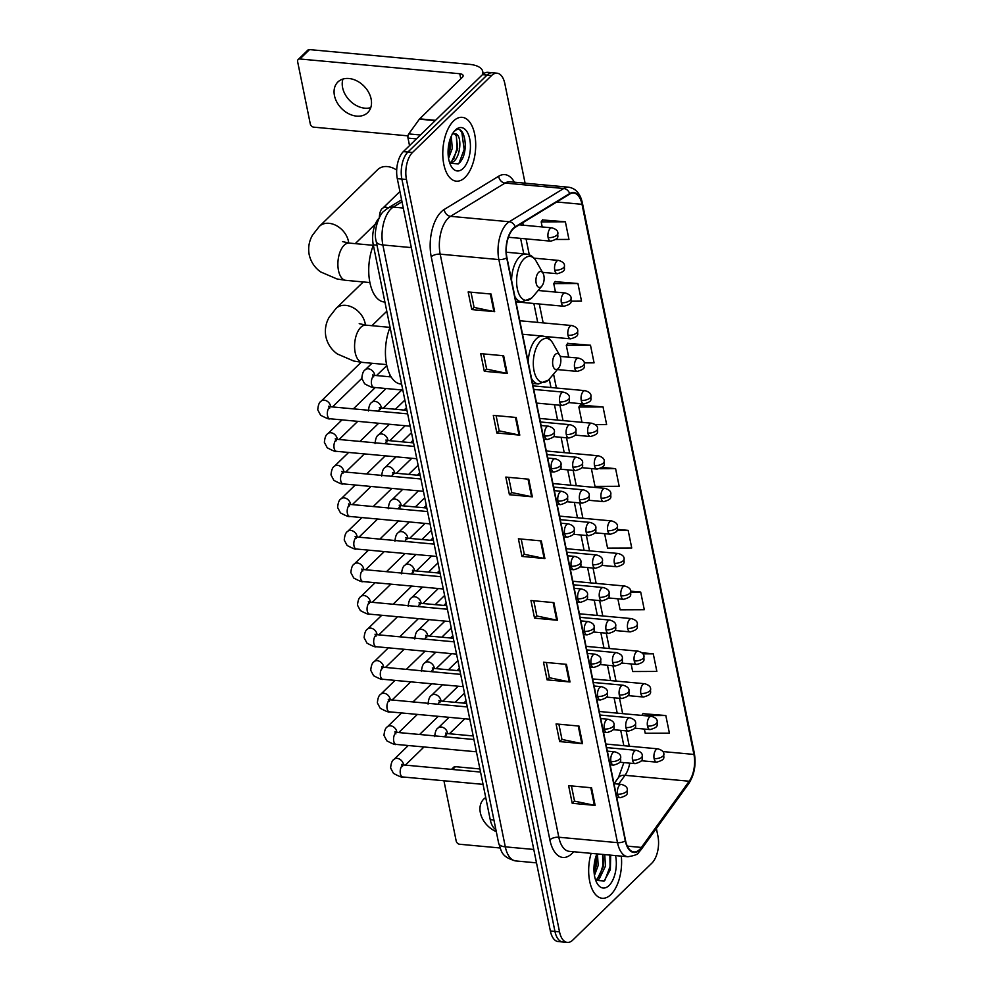<?xml version="1.0" encoding="UTF-8"?>
<svg xmlns="http://www.w3.org/2000/svg" width="992" height="992" viewBox="0 0 992 992"><rect width="100%" height="100%" fill="white"/><g stroke="black" fill="none" stroke-linecap="round" stroke-linejoin="round"><path stroke-width="1.49" d="M689.192 781.225L641.415 847.441A21.378 10.85 -84.7 0 1 639.679 849.462A21.378 10.85 -84.7 0 1 633.9 851.93A21.378 10.85 -84.7 0 1 625.568 840.658L506.937 257.585A21.378 10.85 -84.7 0 1 515.245 227.317L569.73 194.06A21.378 10.85 -84.7 0 1 573.674 193.043A21.378 10.85 -84.7 0 1 582.006 204.315L693.929 754.428A21.378 10.85 -84.7 0 1 689.192 781.225L625.01 775.31A12.028 7.849 35.8 0 0 618.388 777.716L614.06 783.705L618.549 777.43A26.722 13.566 95.3 0 0 619.219 776.451M495.864 829.56A20.038 10.168 -84.7 0 1 490.234 819.677L373.277 244.85A20.038 10.168 -84.7 0 1 379.043 218.141M525.09 183.198L504.866 83.762A20.038 10.168 95.3 0 0 497.054 73.197L487.89 72.354A20.038 10.168 95.3 0 0 482.459 74.673L403.347 151.615A20.038 10.168 95.3 0 0 397.296 178.634L550.362 930.98A20.038 10.168 95.3 0 0 558.161 941.557L562.749 941.978A20.038 10.168 95.3 0 1 554.95 931.414A20.038 10.168 95.3 0 0 562.749 941.978L567.337 942.4A20.038 10.168 95.3 0 0 572.768 940.081L651.868 863.139A20.038 10.168 95.3 0 0 657.932 836.12L656.369 828.456M497.054 73.197A20.038 10.168 95.3 0 0 491.623 75.516L412.523 152.458A20.038 10.168 95.3 0 0 406.46 179.478L401.872 179.056L554.95 931.414L401.872 179.056A20.038 10.168 95.3 0 1 407.935 152.036A20.038 10.168 95.3 0 0 401.872 179.056L397.296 178.634M491.623 75.516L487.047 75.094L407.935 152.036L487.047 75.094A20.038 10.168 95.3 0 1 492.466 72.776A20.038 10.168 95.3 0 0 487.047 75.094L482.459 74.673A26.722 11.755 -11.5 0 0 482.744 71.536A26.722 11.755 -11.5 0 0 469.427 64.344L309.541 49.6L299.894 58.987L459.78 73.73A6.684 2.939 168.5 0 1 463.103 75.528A6.684 2.939 168.5 0 1 462.284 77.388L419.666 118.854L435.538 120.317M610.886 894.561A32.054 16.269 95.3 0 0 621.302 856.133A32.054 16.269 95.3 0 1 610.886 894.561A32.054 16.269 95.3 0 1 602.194 898.268A32.054 16.269 95.3 0 0 610.886 894.561M464.988 177.469A32.054 16.269 95.3 0 0 475.652 142.24A32.054 16.269 95.3 0 0 462.198 117.329A32.054 16.269 95.3 0 0 453.505 121.036A32.054 16.269 95.3 0 0 442.841 156.265A32.054 16.269 95.3 0 0 456.308 181.176A32.054 16.269 95.3 0 0 464.988 177.469A32.054 16.269 95.3 0 0 475.652 142.24A32.054 16.269 95.3 0 0 462.198 117.329A32.054 16.269 95.3 0 0 453.505 121.036A32.054 16.269 95.3 0 0 442.841 156.265A32.054 16.269 95.3 0 0 456.308 181.176A32.054 16.269 95.3 0 0 464.988 177.469M639.778 849.933A21.911 11.123 95.3 0 0 641.551 847.85L689.328 781.646A21.911 11.123 95.3 0 0 694.177 754.18L582.267 204.067A21.911 11.123 95.3 0 0 569.681 193.552L515.195 226.808A21.911 11.123 95.3 0 0 506.689 257.833L625.307 840.906A21.911 11.123 95.3 0 0 639.778 849.933M491.09 294.041L468.162 291.933L471.758 309.566L494.673 311.674L491.09 294.041M470.989 292.194L474.089 307.421L493.917 311.562A5.344 2.356 -11.5 0 0 494.673 311.674M474.064 307.309L471.758 309.566M503.651 355.756L480.723 353.648L484.307 371.281L507.234 373.389L503.651 355.756M483.55 353.908L486.638 369.136L506.478 373.29A5.344 2.356 -11.5 0 0 507.234 373.389M486.626 369.036L484.307 371.281M516.2 417.483L493.284 415.363L496.868 432.996L519.783 435.116L516.2 417.483M496.099 415.623L499.199 430.85L519.027 435.004A5.344 2.356 -11.5 0 0 519.783 435.116M499.174 430.751L496.868 432.996M528.761 479.198L505.833 477.078L509.417 494.71L532.344 496.831L528.761 479.198M508.66 477.338L511.76 492.565L531.588 496.719A5.344 2.356 -11.5 0 0 532.344 496.831M511.736 492.466L509.417 494.71M591.542 787.772L568.614 785.664L572.21 803.297L595.126 805.405L591.542 787.772M571.442 785.924L574.542 801.152L594.369 805.293A5.344 2.356 -11.5 0 0 595.126 805.405M574.517 801.052L572.21 803.297M578.981 726.057L556.066 723.949L559.649 741.582L582.577 743.69L578.981 726.057M558.88 724.21L561.98 739.437L581.808 743.578A5.344 2.356 -11.5 0 0 582.577 743.69M561.956 739.325L559.649 741.582M566.432 664.342L543.504 662.234L547.088 679.867L570.016 681.975L566.432 664.342M546.332 662.495L549.419 677.722L569.259 681.864A5.344 2.356 -11.5 0 0 570.016 681.975M549.407 677.61L547.088 679.867M553.871 602.628L530.943 600.507L534.539 618.14L557.454 620.26L553.871 602.628M533.77 600.768L536.87 615.995L556.698 620.149A5.344 2.356 -11.5 0 0 557.454 620.26M536.846 615.896L534.539 618.14M541.31 540.913L518.394 538.792L521.978 556.425L544.906 558.546L541.31 540.913M521.209 539.053L524.309 554.28L544.149 558.434A5.344 2.356 -11.5 0 0 544.906 558.546M524.297 554.181L521.978 556.425M591.12 853.356A32.054 16.269 95.3 0 0 602.194 898.268A32.054 16.269 95.3 0 1 591.12 853.356M406.46 179.478L559.525 931.835A20.038 10.168 95.3 0 0 567.337 942.4M584.251 362.898L594.072 362.861L590.488 345.228L567.622 343.381M571.07 301.184L581.51 301.146L577.927 283.514L555.061 281.666M555.78 239.469L568.962 239.432L565.378 221.786L542.5 219.951M604.624 533.684L607.55 548.092L631.743 548.006L628.159 530.373L617.384 529.381M617.867 598.808L620.112 609.807L644.292 609.72L640.708 592.088L630.701 591.17M631.123 663.933L632.66 671.534L656.853 671.435L653.269 653.802L641.812 652.748M644.366 729.07L645.222 733.249L669.414 733.162L665.818 715.53L642.952 713.682M595.2 424.613L606.633 424.576L603.037 406.943L580.171 405.096M593.29 468.745L591.406 468.745L595.002 486.378L619.182 486.291L615.598 468.658L602.156 467.418M615.598 468.658L599.986 468.72M628.159 530.373L616.999 530.41M640.708 592.088L630.862 592.125M653.269 653.802L642.828 653.84M641.774 715.406L643.126 713.434M665.818 715.53L643.87 715.604M603.037 406.943L578.857 407.03L581.969 422.332M578.857 407.03L580.345 404.848M590.488 345.228L566.296 345.315L568.714 357.207M566.296 345.315L567.796 343.133M577.927 283.514L553.747 283.6L555.47 292.082M553.747 283.6L555.235 281.418M565.378 221.786L541.186 221.886L542.215 226.957M541.186 221.886L542.674 219.703M597.469 853.938L598.164 865.508L594.456 875.415M596.217 855.674L596.353 865.346L594.109 872.675M604.748 854.608L605.442 866.19L599.292 878.838L595.82 880.499M602.925 854.447L603.632 866.016L597.469 878.664L595.547 879.879M596.911 853.889A21.774 11.048 95.3 0 0 597.048 883.264A21.774 11.048 95.3 0 0 609.038 885.509A21.774 11.048 95.3 0 0 615.511 855.6M595.733 880.4L604.14 880.97L610.353 869.662L610.688 855.154M609.894 855.092L610.043 866.549L604.922 880.264M602.615 854.41L602.764 865.88L599.577 876.382M595.783 856.989L595.498 865.21L594.022 871.522M485.72 797.543A21.378 15.835 -134.2 0 0 483.774 799.081A21.378 15.835 -134.2 0 0 480.339 812.708A21.378 15.835 -134.2 0 0 496.285 831.618M451.496 769.383L453.704 767.225A3.336 2.48 45.8 0 1 455.427 766.692L452.563 769.482M479.905 768.949L455.427 766.692M443.932 780.754L456.196 841.042A3.336 2.48 -134.2 0 0 459.656 844.254L500.018 847.974M555.284 354.479A8.01 4.067 95.3 0 0 552.866 365.279A8.01 4.067 95.3 0 0 558.161 368.578A8.01 4.067 95.3 0 0 558.521 368.193A8.01 4.067 95.3 0 0 559.711 355.297A8.01 4.067 95.3 0 0 555.284 354.479M390.054 327.31A36.741 18.65 95.3 0 0 386.483 364.064A36.741 18.65 95.3 0 0 400.917 384.053L401.611 384.115M396.688 170.066A18.699 13.851 -134.2 0 0 377.692 169.632L319.35 226.374A18.699 13.851 45.8 0 1 336.015 225.42A18.699 13.851 45.8 0 1 348.44 241.254A18.699 13.851 45.8 0 1 348.713 243.04M538.594 272.416A8.01 4.067 95.3 0 0 536.176 283.228A8.01 4.067 95.3 0 0 541.471 286.527A8.01 4.067 95.3 0 0 541.818 286.142A8.01 4.067 95.3 0 0 543.008 273.246A8.01 4.067 95.3 0 0 538.594 272.416M373.364 245.247A36.741 18.65 95.3 0 0 369.793 282.013A36.741 18.65 95.3 0 0 384.226 301.99L384.921 302.052M370.772 107.644A21.378 15.835 45.8 0 1 342.612 87.68A21.378 15.835 45.8 0 1 342.959 79.05M334.453 95.616A21.378 15.835 -134.2 0 0 348.651 113.72A21.378 15.835 -134.2 0 0 367.685 112.629A21.378 15.835 -134.2 0 0 371.12 99.002A21.378 15.835 -134.2 0 0 356.922 80.91A21.378 15.835 -134.2 0 0 337.888 81.989A21.378 15.835 -134.2 0 0 334.453 95.616M416.442 138.892L408.01 138.111L409.535 145.613M299.894 58.987A3.336 2.48 -134.2 0 0 298.158 59.532L307.805 50.146A3.336 2.48 45.8 0 1 309.541 49.6M298.158 59.532A3.336 2.48 -134.2 0 0 297.625 61.653L310.298 123.963A3.336 2.48 -134.2 0 0 313.77 127.162L407.997 135.854M408.01 138.111A3.336 1.699 -84.7 0 1 408.741 133.92L419.393 119.164A3.336 1.699 -84.7 0 1 419.666 118.854M451.286 136.189L452.278 148.428L448.558 158.323M450.331 138.582L450.455 148.254L448.21 155.583M452.34 133.635L456.122 134.007A15.091 7.663 95.3 0 0 454.906 133.697A15.091 7.663 95.3 0 0 452.203 134.366M456.122 134.007C461.85 135.904 461.02 156.153 453.394 161.746L449.934 163.407M454.014 133.722L456.246 135.755L457.734 148.936L451.583 161.584L449.661 162.8M449.847 163.32L458.242 163.878C470.58 154.541 464.851 121.074 454.485 131.266L453.939 131.762M463.152 168.417A21.774 11.048 95.3 0 0 469.737 139.054A21.774 11.048 95.3 0 0 455.353 130.088A21.774 11.048 95.3 0 0 454.386 131.142A21.774 11.048 95.3 0 0 451.149 166.185A21.774 11.048 95.3 0 0 463.152 168.417M460.065 130.287L461.838 132.258L464.157 149.47L459.023 163.184M456.444 136.09L456.878 148.8L453.679 159.29M449.884 139.897L449.599 148.118L448.136 154.442M493.929 820.012L490.234 819.677M376.972 245.198L373.277 244.85M401.996 201.773L393.241 207.117A26.722 13.566 95.3 0 0 390.935 208.94A26.722 13.566 95.3 0 0 382.862 244.962L505.312 846.846A26.722 13.566 95.3 0 0 515.716 860.932C500.427 856.79 501.642 850.64 498.654 843.25L376.204 241.366A13.355 5.878 168.5 0 0 382.862 244.962L411.32 247.591M533.77 849.462L505.312 846.846A13.355 5.878 168.5 0 1 498.654 843.25M403.273 208.047L393.241 207.117A13.355 10.763 -121.4 0 0 387.525 208.382L401.599 199.789M550.362 930.98L559.525 931.835M403.347 151.615L412.523 152.458M573.612 851.744A33.393 16.951 -84.7 0 1 549.866 839.84L431.235 256.767A6.684 2.939 168.5 0 1 440.188 254.163L558.818 837.236A26.722 13.566 95.3 0 0 569.222 851.334L627.899 856.741A26.722 13.566 -84.7 0 1 617.495 842.654A6.684 2.939 -11.5 0 0 625.307 840.906M431.235 256.767A33.393 16.951 -84.7 0 1 441.341 211.742A33.393 16.951 -84.7 0 1 444.218 209.473L498.703 176.216A33.393 16.951 -84.7 0 1 514.377 182.206M448.26 218.141A26.722 13.566 95.3 0 0 440.188 254.163L498.864 259.582A26.722 13.566 -84.7 0 1 509.256 221.749L563.729 188.492A26.722 13.566 -84.7 0 1 568.664 187.215L509.987 181.796A26.722 13.566 95.3 0 0 505.052 183.074L450.566 216.33A26.722 13.566 95.3 0 0 448.26 218.141M627.899 856.741C634.731 855.612 638.29 854.224 638.6 852.562L640.981 849.784A6.684 4.365 -144.2 0 0 641.551 847.85M640.981 849.784L688.758 783.581C694.388 774.814 696.235 764.696 694.326 753.213A6.684 2.939 168.5 0 1 694.177 754.18M582.267 204.067A6.684 2.939 -11.5 0 0 582.403 203.1C580.382 193.688 575.806 188.381 568.664 187.215M569.681 193.552A6.684 5.382 -121.4 0 0 563.729 188.492L505.052 183.074A6.684 5.382 58.6 0 1 498.703 176.216M688.758 783.581A6.684 4.365 -144.2 0 0 689.328 781.646M515.195 226.808A6.684 5.382 -121.4 0 0 509.256 221.749L450.566 216.33A6.684 5.382 58.6 0 1 444.218 209.473M506.689 257.833A6.684 2.939 168.5 0 1 498.864 259.582L617.495 842.654L558.818 837.236A6.684 2.939 168.5 0 0 549.866 839.84M582.006 204.315L556.748 201.984M641.415 847.441L627.328 846.139M618.636 784.126L625.01 775.31A21.378 10.85 95.3 0 0 629.759 763.146M693.929 754.428L662.718 751.552M629.275 746.207L626.15 730.856M622.654 713.645L619.529 698.294M616.02 681.082L612.907 665.731M609.398 648.52L606.273 633.169M602.776 615.958L599.652 600.606M596.155 583.395L593.03 568.044M589.521 550.833L586.396 535.482M582.899 518.27L579.774 502.919M576.278 485.708L573.153 470.357M569.656 453.146L566.531 437.794M563.022 420.583L559.897 405.232M556.4 388.021L553.561 374.071M543.145 322.896L539.301 303.998M529.306 254.82L526.058 238.874M523.28 225.209L522.772 222.729M623.881 745.711A12.028 5.295 168.5 0 1 623.745 745.277L620.719 730.36M540.566 540.838L544.149 558.434M553.127 602.553L556.698 620.149M565.676 664.28L569.259 681.864M578.237 725.995L581.808 743.578M590.786 787.71L594.369 805.293M528.004 479.124L531.588 496.719M515.456 417.409L519.027 435.004M502.894 355.694L506.478 373.29M490.346 293.979L493.917 311.562M386.595 364.61L362.464 362.39A18.699 9.486 -84.7 0 1 355.173 352.52A18.699 9.486 -84.7 0 1 360.828 327.31A18.699 9.486 -84.7 0 1 365.899 325.14L359.216 323.652M362.464 362.39L353.722 361.026L337.354 353.983C331.365 349.692 327.546 343.939 325.872 336.722C324.632 329.803 325.736 323.305 329.17 317.242L336.052 308.425A18.699 13.851 45.8 0 1 352.706 307.47A18.699 13.851 45.8 0 1 365.13 323.305A18.699 13.851 45.8 0 1 365.403 325.091M522.536 334.23L542.81 336.102C547.038 336.598 550.399 338.979 552.866 343.244A22.084 11.21 95.3 0 0 540.69 340.975A22.084 11.21 95.3 0 0 534.018 370.76A22.084 11.21 95.3 0 0 548.601 379.849A22.084 11.21 95.3 0 0 549.58 378.795L548.365 380.11L538.383 383.978A24.044 12.202 95.3 0 1 531.551 378.535M542.81 336.102A24.044 12.202 95.3 0 0 536.288 338.88A24.044 12.202 95.3 0 0 528.252 362.353M369.904 282.559L345.762 280.339A18.699 9.486 -84.7 0 1 338.483 270.469A18.699 9.486 -84.7 0 1 344.137 245.26A18.699 9.486 -84.7 0 1 349.196 243.09L342.525 241.589M506.292 252.216L526.107 254.039C530.348 254.547 533.696 256.928 536.176 261.194A22.084 11.21 95.3 0 0 523.999 258.924A22.084 11.21 95.3 0 0 517.316 288.709A22.084 11.21 95.3 0 0 531.91 297.798A22.084 11.21 95.3 0 0 532.89 296.744L531.675 298.059L521.693 301.928A24.044 12.202 95.3 0 1 514.848 296.484M526.107 254.039A24.044 12.202 95.3 0 0 519.597 256.829A24.044 12.202 95.3 0 0 511.562 280.29M617.582 794.158A6.684 3.385 95.3 0 0 620.186 797.692C630.069 794.852 626.547 792.906 627.341 789.706A6.684 2.939 168.5 0 1 626.522 791.566A6.684 2.939 -11.5 0 1 617.582 794.158A6.684 3.385 95.3 0 1 619.603 785.156A6.684 3.385 95.3 0 1 621.414 784.387C625.468 785.577 627.44 787.35 627.341 789.706M408.27 745.513L394.047 759.351A6.014 4.452 45.8 0 1 399.404 759.041A6.014 4.452 45.8 0 1 403.397 764.138A6.014 4.452 45.8 0 1 403.446 764.46A6.014 4.452 45.8 0 1 403.496 764.956M402.541 766.419L401.5 764.448L403.818 764.981A6.014 3.05 95.3 0 0 402.194 765.675A6.014 3.05 95.3 0 0 400.309 773.45A6.014 3.05 95.3 0 0 402.715 776.959C402.343 777.678 399.268 776.488 393.489 773.4L390.612 767.982C391.059 763.146 392.2 760.269 394.047 759.351M610.96 761.596A6.684 3.385 95.3 0 0 613.564 765.13C623.447 762.29 619.926 760.343 620.719 757.144A6.684 2.939 168.5 0 1 619.901 759.004A6.684 2.939 -11.5 0 1 610.96 761.596A6.684 3.385 95.3 0 1 612.982 752.593A6.684 3.385 95.3 0 1 614.792 751.824C618.834 753.015 620.818 754.788 620.719 757.144M401.636 712.95L387.413 726.789A6.014 4.452 45.8 0 1 392.77 726.479A6.014 4.452 45.8 0 1 396.763 731.575A6.014 4.452 45.8 0 1 396.825 731.898A6.014 4.452 45.8 0 1 396.874 732.381M395.907 733.857L394.878 731.885L397.197 732.418A6.014 3.05 95.3 0 0 395.56 733.113A6.014 3.05 95.3 0 0 393.688 740.888A6.014 3.05 95.3 0 0 396.093 744.397C395.721 745.104 392.646 743.926 386.855 740.838L383.991 735.419C384.437 730.583 385.578 727.706 387.413 726.789M604.326 729.033A6.684 3.385 95.3 0 0 606.93 732.567C616.826 729.728 613.304 727.781 614.098 724.582A6.684 2.939 168.5 0 1 613.279 726.442A6.684 2.939 -11.5 0 1 604.326 729.033A6.684 3.385 95.3 0 1 606.348 720.031A6.684 3.385 95.3 0 1 608.158 719.262C612.213 720.452 614.197 722.226 614.098 724.582M395.014 680.388L380.792 694.226A6.014 4.452 45.8 0 1 386.148 693.916A6.014 4.452 45.8 0 1 390.141 699.013A6.014 4.452 45.8 0 1 390.203 699.335A6.014 4.452 45.8 0 1 390.253 699.819M389.286 701.294L388.244 699.323L390.563 699.856A6.014 3.05 95.3 0 0 388.938 700.55A6.014 3.05 95.3 0 0 387.054 708.325A6.014 3.05 95.3 0 0 389.459 711.834C389.1 712.541 386.024 711.363 380.234 708.276L377.369 702.857C377.816 698.021 378.956 695.144 380.792 694.226M597.705 696.471A6.684 3.385 95.3 0 0 600.309 699.992C610.204 697.165 606.67 695.218 607.464 692.019A6.684 2.939 168.5 0 1 606.658 693.879A6.684 2.939 -11.5 0 1 597.705 696.471A6.684 3.385 95.3 0 1 599.726 687.468A6.684 3.385 95.3 0 1 601.536 686.7C605.591 687.89 607.563 689.663 607.464 692.019M388.393 647.826L374.17 661.664A6.014 4.452 45.8 0 1 379.527 661.354A6.014 4.452 45.8 0 1 383.52 666.438A6.014 4.452 45.8 0 1 383.569 666.773A6.014 4.452 45.8 0 1 383.619 667.256M382.664 668.732L381.622 666.76L383.941 667.294A6.014 3.05 95.3 0 0 382.317 667.988A6.014 3.05 95.3 0 0 380.432 675.763A6.014 3.05 95.3 0 0 382.838 679.272C382.466 679.979 379.39 678.801 373.612 675.713L370.735 670.294C371.182 665.458 372.335 662.582 374.17 661.664M591.083 663.908A6.684 3.385 95.3 0 0 593.687 667.43C603.57 664.603 600.048 662.656 600.842 659.457A6.684 2.939 168.5 0 1 600.024 661.317A6.684 2.939 -11.5 0 1 591.083 663.908A6.684 3.385 95.3 0 1 593.104 654.906A6.684 3.385 95.3 0 1 594.915 654.137C598.97 655.328 600.941 657.101 600.842 659.457M381.759 615.263L367.548 629.102A6.014 4.452 45.8 0 1 372.893 628.792A6.014 4.452 45.8 0 1 376.898 633.876A6.014 4.452 45.8 0 1 376.948 634.21A6.014 4.452 45.8 0 1 376.997 634.694M376.03 636.17L375.001 634.198L377.32 634.731A6.014 3.05 95.3 0 0 375.683 635.426A6.014 3.05 95.3 0 0 373.81 643.2A6.014 3.05 95.3 0 0 376.216 646.71C375.844 647.416 372.769 646.238 366.99 643.151L364.114 637.732C364.56 632.896 365.701 630.019 367.548 629.102M584.462 631.346A6.684 3.385 95.3 0 0 587.066 634.868C596.948 632.04 593.427 630.094 594.22 626.894A6.684 2.939 168.5 0 1 593.402 628.754A6.684 2.939 -11.5 0 1 584.462 631.346A6.684 3.385 95.3 0 1 586.483 622.344A6.684 3.385 95.3 0 1 588.281 621.575C592.336 622.765 594.32 624.538 594.22 626.894M375.137 582.701L360.914 596.539A6.014 4.452 45.8 0 1 366.271 596.229A6.014 4.452 45.8 0 1 370.264 601.313A6.014 4.452 45.8 0 1 370.326 601.648A6.014 4.452 45.8 0 1 370.376 602.132M369.408 603.595L368.367 601.636L370.686 602.169A6.014 3.05 95.3 0 0 369.061 602.863A6.014 3.05 95.3 0 0 367.189 610.638A6.014 3.05 95.3 0 0 369.582 614.147C369.222 614.854 366.147 613.676 360.356 610.588L357.492 605.17C357.938 600.334 359.079 597.444 360.914 596.539M577.828 598.784A6.684 3.385 95.3 0 0 580.432 602.305C590.327 599.478 586.805 597.531 587.599 594.332A6.684 2.939 168.5 0 1 586.78 596.192A6.684 2.939 -11.5 0 1 577.828 598.784A6.684 3.385 95.3 0 1 579.849 589.781A6.684 3.385 95.3 0 1 581.659 589.012C585.714 590.203 587.698 591.976 587.599 594.332M368.516 550.138L354.293 563.977A6.014 4.452 45.8 0 1 359.65 563.667A6.014 4.452 45.8 0 1 363.642 568.751A6.014 4.452 45.8 0 1 363.704 569.086A6.014 4.452 45.8 0 1 363.742 569.569M362.787 571.032L361.745 569.073L364.064 569.606A6.014 3.05 95.3 0 0 362.44 570.301A6.014 3.05 95.3 0 0 360.555 578.076A6.014 3.05 95.3 0 0 362.96 581.572C362.601 582.292 359.526 581.114 353.735 578.026L350.87 572.607C351.317 567.771 352.458 564.882 354.293 563.977M571.206 566.221A6.684 3.385 95.3 0 0 573.81 569.743C583.705 566.916 580.171 564.969 580.965 561.77A6.684 2.939 168.5 0 1 580.159 563.63A6.684 2.939 -11.5 0 1 571.206 566.221A6.684 3.385 95.3 0 1 573.227 557.219A6.684 3.385 95.3 0 1 575.038 556.45C579.092 557.64 581.064 559.414 580.965 561.77M361.894 517.576L347.671 531.402A6.014 4.452 45.8 0 1 353.028 531.104A6.014 4.452 45.8 0 1 357.021 536.188A6.014 4.452 45.8 0 1 357.07 536.523A6.014 4.452 45.8 0 1 357.12 537.007M356.165 538.47L355.124 536.511L357.442 537.044A6.014 3.05 95.3 0 0 355.818 537.738A6.014 3.05 95.3 0 0 353.933 545.513A6.014 3.05 95.3 0 0 356.339 549.01C355.967 549.729 352.892 548.551 347.113 545.464L344.236 540.045C344.683 535.209 345.836 532.32 347.671 531.402M564.584 533.659A6.684 3.385 95.3 0 0 567.188 537.18C577.071 534.353 573.55 532.394 574.343 529.207A6.684 2.939 168.5 0 1 573.525 531.067A6.684 2.939 -11.5 0 1 564.584 533.659A6.684 3.385 95.3 0 1 566.606 524.656A6.684 3.385 95.3 0 1 568.416 523.888C572.471 525.078 574.442 526.851 574.343 529.207M355.26 485.014L341.05 498.84A6.014 4.452 45.8 0 1 346.394 498.542A6.014 4.452 45.8 0 1 350.387 503.626A6.014 4.452 45.8 0 1 350.449 503.961A6.014 4.452 45.8 0 1 350.498 504.444M349.531 505.908L348.502 503.948L350.821 504.482A6.014 3.05 95.3 0 0 349.184 505.176A6.014 3.05 95.3 0 0 347.312 512.938A6.014 3.05 95.3 0 0 349.717 516.448C349.345 517.167 346.27 515.989 340.479 512.901L337.615 507.482C338.061 502.634 339.202 499.757 341.05 498.84M557.963 501.096A6.684 3.385 95.3 0 0 560.554 504.618C570.45 501.791 566.928 499.832 567.722 496.645A6.684 2.939 168.5 0 1 566.903 498.505A6.684 2.939 -11.5 0 1 557.963 501.096A6.684 3.385 95.3 0 1 559.972 492.094A6.684 3.385 95.3 0 1 561.782 491.325C565.837 492.516 567.821 494.289 567.722 496.645M348.638 452.451L334.416 466.277A6.014 4.452 45.8 0 1 339.772 465.98A6.014 4.452 45.8 0 1 343.765 471.064A6.014 4.452 45.8 0 1 343.827 471.398A6.014 4.452 45.8 0 1 343.877 471.882M342.91 473.345L341.868 471.386L344.187 471.919A6.014 3.05 95.3 0 0 342.562 472.614A6.014 3.05 95.3 0 0 340.678 480.376A6.014 3.05 95.3 0 0 343.083 483.885C342.724 484.604 339.648 483.426 333.858 480.339L330.993 474.92C331.44 470.072 332.58 467.195 334.416 466.277M551.329 468.534A6.684 3.385 95.3 0 0 553.933 472.056C563.828 469.228 560.306 467.269 561.088 464.082A6.684 2.939 168.5 0 1 560.282 465.942A6.684 2.939 -11.5 0 1 551.329 468.534A6.684 3.385 95.3 0 1 553.35 459.532A6.684 3.385 95.3 0 1 555.16 458.763C559.215 459.953 561.187 461.726 561.088 464.082M342.017 419.889L327.794 433.715A6.014 4.452 45.8 0 1 333.151 433.417A6.014 4.452 45.8 0 1 337.144 438.501A6.014 4.452 45.8 0 1 337.206 438.836A6.014 4.452 45.8 0 1 337.243 439.32M336.288 440.783L335.246 438.824L337.565 439.357A6.014 3.05 95.3 0 0 335.941 440.051A6.014 3.05 95.3 0 0 334.056 447.814A6.014 3.05 95.3 0 0 336.462 451.323C336.102 452.042 333.014 450.864 327.236 447.776L324.372 442.358C324.818 437.509 325.959 434.632 327.794 433.715M544.707 435.972A6.684 3.385 95.3 0 0 547.311 439.493C557.194 436.666 553.672 434.707 554.466 431.52A6.684 2.939 168.5 0 1 553.66 433.38A6.684 2.939 -11.5 0 1 544.707 435.972A6.684 3.385 95.3 0 1 546.728 426.969A6.684 3.385 95.3 0 1 548.539 426.2C552.594 427.391 554.565 429.164 554.466 431.52M361.162 362.254L321.172 401.152A6.014 4.452 45.8 0 1 326.529 400.855A6.014 4.452 45.8 0 1 330.522 405.939A6.014 4.452 45.8 0 1 330.572 406.274A6.014 4.452 45.8 0 1 330.621 406.757M329.666 408.22L328.625 406.261L330.944 406.794A6.014 3.05 95.3 0 0 329.319 407.489A6.014 3.05 95.3 0 0 327.434 415.251A6.014 3.05 95.3 0 0 329.84 418.76C329.468 419.48 326.393 418.302 320.614 415.214L317.738 409.795C318.184 404.947 319.325 402.07 321.172 401.152M632.536 760.12A6.684 3.385 95.3 0 0 635.14 763.642C645.023 760.802 641.502 758.855 642.295 755.656A6.684 2.939 168.5 0 1 641.477 757.516A6.684 2.939 -11.5 0 1 632.536 760.12A6.684 3.385 95.3 0 1 634.558 751.105A6.684 3.385 95.3 0 1 636.368 750.336C640.423 751.539 642.394 753.312 642.295 755.656M434.682 736.622C435.128 731.786 436.269 728.897 438.104 727.992A6.014 4.452 45.8 0 1 441.217 727A6.014 4.452 45.8 0 1 447.516 733.1A6.014 4.452 45.8 0 1 447.566 733.584M446.598 735.047L445.557 733.088L447.876 733.621A6.014 3.05 95.3 0 0 446.251 734.316A6.014 3.05 95.3 0 0 444.813 736.808M625.915 727.558A6.684 3.385 95.3 0 0 628.506 731.079C638.402 728.24 634.88 726.293 635.674 723.094A6.684 2.939 168.5 0 1 634.855 724.954A6.684 2.939 -11.5 0 1 625.915 727.558A6.684 3.385 95.3 0 1 627.936 718.543A6.684 3.385 95.3 0 1 629.734 717.774C633.789 718.977 635.773 720.75 635.674 723.094M428.06 704.06C428.507 699.224 429.648 696.334 431.483 695.417A6.014 4.452 45.8 0 1 434.595 694.437A6.014 4.452 45.8 0 1 440.894 700.538A6.014 4.452 45.8 0 1 440.932 701.022M439.977 702.485L438.935 700.526L441.254 701.059A6.014 3.05 95.3 0 0 439.63 701.753A6.014 3.05 95.3 0 0 438.191 704.246M619.281 694.995A6.684 3.385 95.3 0 0 621.885 698.517C631.78 695.677 628.258 693.73 629.052 690.531A6.684 2.939 168.5 0 1 628.234 692.391A6.684 2.939 -11.5 0 1 619.281 694.995A6.684 3.385 95.3 0 1 621.302 685.98A6.684 3.385 95.3 0 1 623.112 685.212C627.167 686.414 629.151 688.188 629.052 690.531M421.426 671.497C421.873 666.649 423.014 663.772 424.861 662.854A6.014 4.452 45.8 0 1 427.974 661.875A6.014 4.452 45.8 0 1 434.26 667.976A6.014 4.452 45.8 0 1 434.31 668.459M433.355 669.922L432.314 667.963L434.632 668.496A6.014 3.05 95.3 0 0 433.008 669.191A6.014 3.05 95.3 0 0 431.557 671.683M612.659 662.433A6.684 3.385 95.3 0 0 615.263 665.954C625.158 663.115 621.624 661.168 622.418 657.969A6.684 2.939 168.5 0 1 621.612 659.829A6.684 2.939 -11.5 0 1 612.659 662.433A6.684 3.385 95.3 0 1 614.68 653.418A6.684 3.385 95.3 0 1 616.491 652.649C620.546 653.852 622.517 655.625 622.418 657.969M414.805 638.935C415.251 634.086 416.392 631.21 418.227 630.292A6.014 4.452 45.8 0 1 421.352 629.312A6.014 4.452 45.8 0 1 427.639 635.413A6.014 4.452 45.8 0 1 427.688 635.897M426.721 637.36L425.692 635.401L428.011 635.934A6.014 3.05 95.3 0 0 426.374 636.628A6.014 3.05 95.3 0 0 424.936 639.121M606.038 629.87A6.684 3.385 95.3 0 0 608.642 633.392C618.524 630.552 615.003 628.606 615.796 625.406A6.684 2.939 168.5 0 1 614.978 627.266A6.684 2.939 -11.5 0 1 606.038 629.87A6.684 3.385 95.3 0 1 608.059 620.856A6.684 3.385 95.3 0 1 609.869 620.087C613.924 621.29 615.896 623.063 615.796 625.406M408.183 606.372C408.63 601.524 409.77 598.647 411.606 597.73A6.014 4.452 45.8 0 1 414.718 596.75A6.014 4.452 45.8 0 1 421.017 602.851A6.014 4.452 45.8 0 1 421.067 603.334M420.1 604.798L419.058 602.838L421.377 603.372A6.014 3.05 95.3 0 0 419.752 604.066A6.014 3.05 95.3 0 0 418.314 606.558M599.416 597.308A6.684 3.385 95.3 0 0 602.008 600.83C611.903 597.99 608.381 596.043 609.175 592.844A6.684 2.939 168.5 0 1 608.356 594.704A6.684 2.939 -11.5 0 1 599.416 597.308A6.684 3.385 95.3 0 1 601.425 588.293A6.684 3.385 95.3 0 1 603.235 587.524C607.29 588.727 609.274 590.5 609.175 592.844M401.562 573.81C401.996 568.962 403.149 566.085 404.984 565.167A6.014 4.452 45.8 0 1 408.096 564.188A6.014 4.452 45.8 0 1 414.383 570.288A6.014 4.452 45.8 0 1 414.433 570.772M413.478 572.235L412.436 570.276L414.755 570.809A6.014 3.05 95.3 0 0 413.131 571.504A6.014 3.05 95.3 0 0 411.692 573.996M592.782 564.746A6.684 3.385 95.3 0 0 595.386 568.267C605.281 565.428 601.76 563.481 602.541 560.282A6.684 2.939 168.5 0 1 601.735 562.142A6.684 2.939 -11.5 0 1 592.782 564.746A6.684 3.385 95.3 0 1 594.803 555.731A6.684 3.385 95.3 0 1 596.614 554.962C600.668 556.165 602.64 557.938 602.541 560.282M394.928 541.248C395.374 536.399 396.515 533.522 398.362 532.605A6.014 4.452 45.8 0 1 401.475 531.625A6.014 4.452 45.8 0 1 407.762 537.726A6.014 4.452 45.8 0 1 407.811 538.21M406.856 539.673L405.815 537.714L408.134 538.247A6.014 3.05 95.3 0 0 406.497 538.941A6.014 3.05 95.3 0 0 405.058 541.434M586.16 532.183A6.684 3.385 95.3 0 0 588.764 535.705C598.647 532.865 595.126 530.918 595.919 527.719A6.684 2.939 168.5 0 1 595.101 529.579A6.684 2.939 -11.5 0 1 586.16 532.183A6.684 3.385 95.3 0 1 588.182 523.168A6.684 3.385 95.3 0 1 589.992 522.4C594.047 523.602 596.018 525.363 595.919 527.719M388.306 508.685C388.752 503.837 389.893 500.96 391.728 500.042A6.014 4.452 45.8 0 1 394.853 499.063A6.014 4.452 45.8 0 1 401.14 505.164A6.014 4.452 45.8 0 1 401.19 505.647M400.222 507.11L399.193 505.151L401.512 505.684A6.014 3.05 95.3 0 0 399.875 506.379A6.014 3.05 95.3 0 0 398.437 508.871M579.539 499.608A6.684 3.385 95.3 0 0 582.143 503.142C592.026 500.303 588.504 498.356 589.298 495.157A6.684 2.939 168.5 0 1 588.479 497.017A6.684 2.939 -11.5 0 1 579.539 499.608A6.684 3.385 95.3 0 1 581.56 490.606A6.684 3.385 95.3 0 1 583.37 489.837C587.413 491.028 589.397 492.801 589.298 495.157M381.684 476.123C382.131 471.274 383.272 468.398 385.107 467.48A6.014 4.452 45.8 0 1 388.219 466.5A6.014 4.452 45.8 0 1 394.518 472.601A6.014 4.452 45.8 0 1 394.556 473.085M393.601 474.548L392.559 472.589L394.878 473.122A6.014 3.05 95.3 0 0 393.254 473.816A6.014 3.05 95.3 0 0 391.815 476.309M572.905 467.046A6.684 3.385 95.3 0 0 575.509 470.58C585.404 467.74 581.882 465.794 582.676 462.594A6.684 2.939 168.5 0 1 581.858 464.454A6.684 2.939 -11.5 0 1 572.905 467.046A6.684 3.385 95.3 0 1 574.926 458.044A6.684 3.385 95.3 0 1 576.736 457.275C580.791 458.465 582.775 460.238 582.676 462.594M375.05 443.56C375.497 438.712 376.65 435.835 378.485 434.918A6.014 4.452 45.8 0 1 381.598 433.938A6.014 4.452 45.8 0 1 387.884 440.039A6.014 4.452 45.8 0 1 387.934 440.522M386.979 441.986L385.938 440.026L388.256 440.56A6.014 3.05 95.3 0 0 386.632 441.254A6.014 3.05 95.3 0 0 385.181 443.746M566.283 434.484A6.684 3.385 95.3 0 0 568.887 438.018C578.782 435.178 575.248 433.231 576.042 430.032A6.684 2.939 168.5 0 1 575.236 431.892A6.684 2.939 -11.5 0 1 566.283 434.484A6.684 3.385 95.3 0 1 568.304 425.481A6.684 3.385 95.3 0 1 570.115 424.712C574.17 425.903 576.141 427.676 576.042 430.032M368.429 410.998C368.875 406.15 370.016 403.273 371.864 402.355A6.014 4.452 45.8 0 1 374.976 401.376A6.014 4.452 45.8 0 1 381.263 407.476A6.014 4.452 45.8 0 1 381.312 407.96M380.345 409.423L379.316 407.464L381.635 407.997A6.014 3.05 95.3 0 0 379.998 408.692A6.014 3.05 95.3 0 0 378.56 411.184M559.662 401.921A6.684 3.385 95.3 0 0 562.266 405.455C572.148 402.616 568.627 400.669 569.42 397.47A6.684 2.939 168.5 0 1 568.602 399.33A6.684 2.939 -11.5 0 1 559.662 401.921A6.684 3.385 95.3 0 1 561.683 392.919A6.684 3.385 95.3 0 1 563.493 392.15C567.548 393.34 569.52 395.114 569.42 397.47M373.724 376.861L372.682 374.902L375.001 375.435A6.014 3.05 95.3 0 0 373.376 376.129A6.014 3.05 95.3 0 0 371.504 383.892A6.014 3.05 95.3 0 0 373.897 387.401C373.538 388.12 370.462 386.93 364.672 383.842L361.807 378.423C362.254 373.587 363.394 370.71 365.23 369.793A6.014 4.452 45.8 0 1 368.342 368.813A6.014 4.452 45.8 0 1 374.641 374.914A6.014 4.452 45.8 0 1 374.691 375.398M654.112 758.632A6.684 3.385 95.3 0 0 656.716 762.154C666.599 759.314 663.078 757.367 663.871 754.168A6.684 2.939 168.5 0 1 663.065 756.028A6.684 2.939 -11.5 0 1 654.112 758.632A6.684 3.385 95.3 0 1 656.134 749.63A6.684 3.385 95.3 0 1 657.944 748.848C661.999 750.051 663.97 751.824 663.871 754.168M647.491 726.07A6.684 3.385 95.3 0 0 650.095 729.591C659.978 726.752 656.456 724.805 657.25 721.606A6.684 2.939 168.5 0 1 656.431 723.466A6.684 2.939 -11.5 0 1 647.491 726.07A6.684 3.385 95.3 0 1 649.512 717.067A6.684 3.385 95.3 0 1 651.322 716.286C655.377 717.489 657.349 719.262 657.25 721.606M640.857 693.507A6.684 3.385 95.3 0 0 643.461 697.029C653.356 694.189 649.834 692.242 650.628 689.043A6.684 2.939 168.5 0 1 649.81 690.903A6.684 2.939 -11.5 0 1 640.857 693.507A6.684 3.385 95.3 0 1 642.878 684.505A6.684 3.385 95.3 0 1 644.688 683.724C648.743 684.926 650.727 686.7 650.628 689.043M634.235 660.945A6.684 3.385 95.3 0 0 636.839 664.466C646.734 661.627 643.213 659.68 643.994 656.481A6.684 2.939 168.5 0 1 643.188 658.341A6.684 2.939 -11.5 0 1 634.235 660.945A6.684 3.385 95.3 0 1 636.256 651.942A6.684 3.385 95.3 0 1 638.067 651.161C642.122 652.364 644.093 654.137 643.994 656.481M627.614 628.382A6.684 3.385 95.3 0 0 630.218 631.904C640.1 629.064 636.579 627.118 637.372 623.918A6.684 2.939 168.5 0 1 636.554 625.778A6.684 2.939 -11.5 0 1 627.614 628.382A6.684 3.385 95.3 0 1 629.635 619.38A6.684 3.385 95.3 0 1 631.445 618.599C635.5 619.802 637.472 621.575 637.372 623.918M620.992 595.82A6.684 3.385 95.3 0 0 623.596 599.342C633.479 596.502 629.957 594.555 630.751 591.356A6.684 2.939 168.5 0 1 629.932 593.216A6.684 2.939 -11.5 0 1 620.992 595.82A6.684 3.385 95.3 0 1 623.013 586.818A6.684 3.385 95.3 0 1 624.811 586.036C628.866 587.239 630.85 589.012 630.751 591.356M614.358 563.258A6.684 3.385 95.3 0 0 616.962 566.779C626.857 563.94 623.336 561.993 624.129 558.794A6.684 2.939 168.5 0 1 623.311 560.654A6.684 2.939 -11.5 0 1 614.358 563.258A6.684 3.385 95.3 0 1 616.379 554.255A6.684 3.385 95.3 0 1 618.19 553.474C622.244 554.677 624.228 556.45 624.129 558.794M607.736 530.695A6.684 3.385 95.3 0 0 610.34 534.217C620.236 531.377 616.702 529.43 617.495 526.231A6.684 2.939 168.5 0 1 616.689 528.091A6.684 2.939 -11.5 0 1 607.736 530.695A6.684 3.385 95.3 0 1 609.758 521.693A6.684 3.385 95.3 0 1 611.568 520.912C615.623 522.114 617.594 523.888 617.495 526.231M601.115 498.133A6.684 3.385 95.3 0 0 603.719 501.654C613.602 498.815 610.08 496.868 610.874 493.669A6.684 2.939 168.5 0 1 610.055 495.529A6.684 2.939 -11.5 0 1 601.115 498.133A6.684 3.385 95.3 0 1 603.136 489.118A6.684 3.385 95.3 0 1 604.946 488.349C609.001 489.552 610.973 491.325 610.874 493.669M594.493 465.57A6.684 3.385 95.3 0 0 597.085 469.092C606.98 466.252 603.458 464.306 604.252 461.106A6.684 2.939 168.5 0 1 603.434 462.966A6.684 2.939 -11.5 0 1 594.493 465.57A6.684 3.385 95.3 0 1 596.502 456.556A6.684 3.385 95.3 0 1 598.312 455.787C602.367 456.99 604.351 458.763 604.252 461.106M587.859 433.008A6.684 3.385 95.3 0 0 590.463 436.53C600.358 433.69 596.837 431.743 597.618 428.544A6.684 2.939 168.5 0 1 596.812 430.404A6.684 2.939 -11.5 0 1 587.859 433.008A6.684 3.385 95.3 0 1 589.88 423.993A6.684 3.385 95.3 0 1 591.691 423.224C595.746 424.427 597.73 426.2 597.618 428.544M581.238 400.446A6.684 3.385 95.3 0 0 583.842 403.967C593.724 401.128 590.203 399.181 590.996 395.982A6.684 2.939 168.5 0 1 590.19 397.842A6.684 2.939 -11.5 0 1 581.238 400.446A6.684 3.385 95.3 0 1 583.259 391.431A6.684 3.385 95.3 0 1 585.069 390.662C589.124 391.865 591.096 393.638 590.996 395.982M574.616 367.883A6.684 3.385 95.3 0 0 577.22 371.405C587.103 368.565 583.581 366.618 584.375 363.419A6.684 2.939 168.5 0 1 583.556 365.279A6.684 2.939 -11.5 0 1 574.616 367.883A6.684 3.385 95.3 0 1 576.637 358.868A6.684 3.385 95.3 0 1 578.448 358.1C582.502 359.302 584.474 361.076 584.375 363.419M567.994 335.321A6.684 3.385 95.3 0 0 570.586 338.842C580.481 336.003 576.96 334.056 577.753 330.857A6.684 2.939 168.5 0 1 576.935 332.717A6.684 2.939 -11.5 0 1 567.994 335.321A6.684 3.385 95.3 0 1 570.003 326.306A6.684 3.385 95.3 0 1 571.814 325.537C575.868 326.74 577.852 328.513 577.753 330.857M561.36 302.758A6.684 3.385 95.3 0 0 563.964 306.28C573.86 303.44 570.338 301.494 571.119 298.294A6.684 2.939 168.5 0 1 570.313 300.154A6.684 2.939 -11.5 0 1 561.36 302.758A6.684 3.385 95.3 0 1 563.382 293.744A6.684 3.385 95.3 0 1 565.192 292.975C569.247 294.178 571.218 295.951 571.119 298.294M554.739 270.196A6.684 3.385 95.3 0 0 557.343 273.718C567.226 270.878 563.704 268.931 564.498 265.732A6.684 2.939 168.5 0 1 563.679 267.592A6.684 2.939 -11.5 0 1 554.739 270.196A6.684 3.385 95.3 0 1 556.76 261.181A6.684 3.385 95.3 0 1 558.57 260.412C562.625 261.615 564.597 263.388 564.498 265.732M548.117 237.634A6.684 3.385 95.3 0 0 550.721 241.155C560.604 238.316 557.082 236.369 557.876 233.17A6.684 2.939 168.5 0 1 557.058 235.03A6.684 2.939 -11.5 0 1 548.117 237.634A6.684 3.385 95.3 0 1 550.138 228.619A6.684 3.385 95.3 0 1 551.949 227.85C555.991 229.053 557.975 230.814 557.876 233.17M379.452 217.322L379.366 216.814C379.812 211.978 380.953 209.101 382.8 208.184A6.014 4.452 45.8 0 1 385.913 207.204A6.014 4.452 45.8 0 1 388.256 207.936M459.78 73.73L460.809 78.827M435.215 120.627L419.393 119.164M408.741 133.92L420.434 134.999M376.204 241.366C372.868 230.045 379.998 213.342 384.016 211.122L387.525 208.382M515.716 860.932L536.498 862.854M694.326 753.213L582.403 203.1M618.388 777.716L623.894 762.6M617.21 713.149L614.085 697.798M610.588 680.586L607.464 665.235M603.967 648.024L600.842 632.673M597.333 615.462L594.22 600.11M590.711 582.899L587.586 567.548M584.09 550.324L580.965 534.986M577.468 517.762L574.343 502.423M570.834 485.2L567.709 469.861M564.212 452.637L561.088 437.298M557.591 420.075L554.466 404.724M550.969 387.512L549.27 379.167M537.714 322.388L533.87 303.502M523.764 253.828L520.614 238.378M336.052 308.425L363.258 281.951M532.543 383.445L538.383 383.978M559.711 355.297L552.866 343.244M558.521 368.193L549.58 378.795M371.926 325.698L386.793 311.252M390.03 327.372L365.899 325.14M345.762 280.339L337.032 278.975L320.652 271.932C314.675 267.642 310.856 261.888 309.182 254.659C307.942 247.74 309.033 241.254 312.48 235.191L319.35 226.374M515.852 301.394L521.693 301.928M543.008 273.246L536.176 261.194M541.818 286.142L532.89 296.744M355.235 243.648L375.298 224.13M373.339 245.322L349.196 243.09M483.042 784.362L402.715 776.959M616.764 797.37L620.186 797.692M419.604 734.489L438.266 716.336M464.492 693.16L455.055 702.336M480.537 772.061L403.818 764.981M613.974 783.705L621.414 784.387M405.344 765.13L424.018 746.964M476.42 751.8L396.093 744.397M610.13 764.807L613.564 765.13M412.982 701.927L431.644 683.773M457.858 660.598L448.434 669.774M473.916 739.499L397.197 732.418M607.352 751.142L614.792 751.824M398.722 732.567L417.384 714.401M469.799 719.237L389.459 711.834M603.508 732.245L606.93 732.567M406.348 669.364L425.022 651.211M451.236 628.035L441.812 637.211M467.294 706.936L390.563 699.856M600.73 718.58L608.158 719.262M392.1 700.005L410.762 681.839M463.165 686.675L382.838 679.272M596.886 699.682L600.309 699.992M399.726 636.802L418.388 618.648M444.614 595.473L435.178 604.649M460.66 674.374L383.941 667.294M594.109 686.005L601.536 686.7M385.466 667.442L404.141 649.276M456.543 654.112L376.216 646.71M590.265 667.12L593.687 667.43M393.105 604.24L411.767 586.086M437.993 562.91L428.556 572.086M454.038 641.812L377.32 634.731M587.475 653.443L594.915 654.137M378.845 634.868L397.519 616.714M449.922 621.55L369.582 614.147M583.631 634.558L587.066 634.868M386.471 571.677L405.145 553.524M431.359 530.348L421.935 539.524M447.417 609.249L370.686 602.169M580.853 620.88L588.281 621.575M372.223 602.305L390.885 584.152M443.3 588.988L362.96 581.572M577.009 601.995L580.432 602.305M379.849 539.115L398.524 520.961M424.737 497.786L415.301 506.949M440.795 576.687L364.064 569.606M574.232 588.318L581.659 589.012M365.602 569.743L384.264 551.589M436.666 556.425L356.339 549.01M570.388 569.433L573.81 569.743M373.228 506.552L391.89 488.386M418.116 465.223L408.679 474.387M434.161 544.124L357.442 537.044M567.61 555.756L575.038 556.45M358.968 537.18L377.642 519.027M430.044 523.863L349.717 516.448M563.766 536.87L567.188 537.18M366.606 473.99L385.268 455.824M411.494 432.661L402.058 441.824M427.54 511.562L350.821 504.482M560.976 523.193L568.416 523.888M352.346 504.618L371.008 486.464M423.423 491.3L343.083 483.885M557.132 504.308L560.554 504.618M359.972 441.428L378.646 423.262M404.86 400.098L395.436 409.262M420.918 479L344.187 471.919M554.354 490.631L561.782 491.325M345.724 472.056L364.386 453.902M416.789 458.738L336.462 451.323M550.51 471.746L553.933 472.056M353.35 408.865L375.286 387.525M390.24 375.311L388.802 376.7M414.296 446.437L337.565 439.357M547.733 458.068L555.16 458.763M339.103 439.493L357.765 421.34M410.167 426.176L329.84 418.76M543.889 439.183L547.311 439.493M407.662 413.875L330.944 406.794M541.099 425.506L548.539 426.2M332.469 406.931L361.807 378.411M449.413 733.758L464.814 718.778M619.702 762.216L635.14 763.642M473.196 735.952L447.876 733.621M438.104 727.992L449.066 717.328M463.661 703.13L466.042 700.811M606.633 747.596L636.368 750.336M442.792 701.195L458.192 686.216M613.081 729.653L628.506 731.079M466.575 703.39L441.254 701.059M431.483 695.417L442.444 684.765M457.039 670.567L459.42 668.248M600.011 715.034L629.734 717.774M436.158 668.633L451.558 653.654M606.459 697.091L621.885 698.517M459.941 670.828L434.632 668.496M424.861 662.854L435.81 652.203M450.418 638.005L452.798 635.686M593.39 682.471L623.112 685.212M429.536 636.07L444.937 621.091M599.825 664.528L615.263 665.954M453.319 638.265L428.011 635.934M418.227 630.292L429.189 619.64M443.796 605.442L446.164 603.124M586.756 649.909L616.491 652.649M422.914 603.508L438.315 588.529M593.204 631.966L608.642 633.392M446.698 605.703L421.377 603.372M411.606 597.73L422.567 587.078M437.162 572.88L439.543 570.561M580.134 617.346L609.869 620.087M416.28 570.946L431.694 555.966M586.582 599.404L602.008 600.83M440.076 573.14L414.755 570.809M404.984 565.167L415.946 554.516M430.54 540.318L432.921 537.999M573.512 584.784L603.235 587.524M409.659 538.383L425.06 523.404M579.96 566.841L595.386 568.267M433.442 540.578L408.134 538.247M398.362 532.605L409.312 521.953M423.919 507.755L426.3 505.436M566.878 552.222L596.614 554.962M403.037 505.821L418.438 490.842M573.326 534.279L588.764 535.705M426.82 508.016L401.512 505.684M391.728 500.042L402.69 489.391M417.285 475.193L419.666 472.874M560.257 519.659L589.992 522.4M396.416 473.258L411.816 458.279M566.705 501.716L582.143 503.142M420.199 475.453L394.878 473.122M385.107 467.48L396.068 456.828M410.663 442.618L413.044 440.312M553.635 487.097L583.37 489.837M389.782 440.696L405.195 425.717M560.083 469.154L575.509 470.58M413.565 442.891L388.256 440.56M378.485 434.918L389.434 424.266M404.042 410.056L406.422 407.749M547.014 454.534L576.736 457.275M383.16 408.134L401.822 389.98M553.449 436.592L568.887 438.018M406.943 410.328L381.635 407.997M371.864 402.355L386.074 388.529M540.38 421.972L570.115 424.712M402.826 390.067L373.897 387.401M376.538 375.571L386.806 365.589M536.536 403.074L562.266 405.455M391.17 376.923L375.001 375.435M365.23 369.793L371.95 363.258M533.758 389.41L563.493 392.15M641.278 760.728L656.716 762.154M605.914 744.05L657.944 748.848M634.657 728.165L650.095 729.591M599.292 711.487L651.322 716.286M628.035 695.603L643.461 697.029M592.658 678.925L644.688 683.724M621.414 663.04L636.839 664.466M586.036 646.362L638.067 651.161M614.78 630.478L630.218 631.904M579.415 613.8L631.445 618.599M608.158 597.916L623.596 599.342M572.793 581.238L624.811 586.036M601.536 565.353L616.962 566.779M566.159 548.675L618.19 553.474M594.902 532.791L610.34 534.217M559.538 516.113L611.568 520.912M588.281 500.228L603.719 501.654M552.916 483.55L604.946 488.349M581.659 467.666L597.085 469.092M546.282 450.988L598.312 455.787M575.038 435.104L590.463 436.53M539.66 418.426L591.691 423.224M568.404 402.541L583.842 403.967M533.039 385.863L585.069 390.662M557.355 369.57L577.22 371.405M560.207 356.413L578.448 358.1M544.769 336.462L570.586 338.842M519.783 320.738L571.814 325.537M515.939 301.841L563.964 306.28M538.172 290.482L565.192 292.975M542.5 272.341L557.343 273.718M533.981 258.143L558.57 260.412M508.412 237.249L550.721 241.155M382.8 208.184L399.912 191.53M519.312 224.837L551.949 227.85M482.744 71.536L483.24 73.978"/></g></svg>
